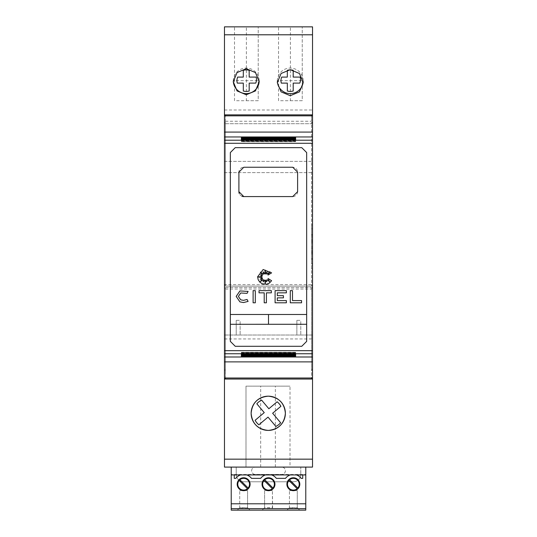 <?xml version="1.0" encoding="UTF-8"?>
<svg xmlns="http://www.w3.org/2000/svg" width="537" height="537" viewBox="0 0 537 537"><rect width="100%" height="100%" fill="white"/><g stroke="black" fill="none" stroke-linecap="round" stroke-linejoin="round"><path stroke-width="0.4" stroke-dasharray="2.69 2.01" d="M230.346 341.391L230.346 152.555M306.654 152.555L306.654 341.391M235.24 147.648L301.76 147.648M238.388 296.411L240.717 299.827M257.606 276.797L263.143 269.52L271.615 272.863L268.03 275.045L269.97 271.769L267.017 274.273L267.017 271.903L265.748 274.045L265.164 270.077L264.721 274.045L263.096 271.769L263.466 274.273L260.371 272.172L262.58 275.266L260.371 274.837L262.184 276.401L258.203 276.985L262.184 277.562L260.123 279.307L262.58 278.488L260.371 281.563L263.466 279.602L263.137 281.885L264.721 279.958L265.244 283.489L265.728 280.119L266.795 281.804L267.037 279.602L269.601 281.804L268.03 278.488L271.615 280.73L269.373 283.066L266.614 284.207L262.271 283.778L259.821 282.14L258.183 279.69L257.606 276.797M277.79 399.072A17.124 17.124 0 0 1 280.341 401.159M233.28 80.845A12.969 12.962 90 0 1 246.241 68.065A12.969 12.962 90 0 1 259.203 80.845L259.203 80.657A12.962 12.962 0 0 1 246.241 93.619A12.962 12.962 0 0 1 233.28 80.657L233.28 80.845A12.962 12.962 0 0 0 233.293 81.201M233.28 80.657A12.962 12.962 0 0 0 246.241 93.619A12.962 12.962 0 0 0 259.203 80.657L233.28 80.657L233.28 81.738M277.307 80.845A12.969 12.962 90 0 1 290.269 68.065A12.969 12.962 90 0 1 303.23 80.845L303.23 80.657A12.962 12.962 0 0 1 290.269 93.619A12.962 12.962 0 0 1 277.307 80.657L277.307 80.845A12.962 12.962 0 0 0 277.347 81.671M277.307 80.657A12.962 12.962 0 0 0 290.269 93.619A12.962 12.962 0 0 0 303.23 80.657L277.307 80.657L277.307 82.685M237.656 77.093A9.297 9.297 0 0 0 237.28 83.107L243.308 83.107L243.315 91.015A10.76 10.76 0 0 0 249.188 91.008L249.181 83.101L255.773 83.094A9.297 9.297 0 0 0 256.149 77.08L249.175 77.086L249.168 70.3A10.76 10.76 0 0 0 243.301 70.307L243.308 77.093L237.656 77.093M281.683 77.093A9.297 9.297 0 0 0 281.301 83.107L287.335 83.107L287.342 91.015A10.76 10.76 0 0 0 293.209 91.008L293.202 83.101L299.794 83.094A9.297 9.297 0 0 0 300.176 77.08L293.202 77.086L293.195 70.3A10.76 10.76 0 0 0 287.329 70.307L287.329 77.093L281.683 77.093M243.65 478.353A5.867 5.867 0 0 0 239.858 479.742L248.134 488.012A5.867 5.867 0 0 0 243.65 478.353M239.166 480.434A5.867 5.867 0 0 0 243.65 490.093A5.867 5.867 0 0 0 247.443 488.704L239.166 480.434M293.35 478.353A5.867 5.867 0 0 0 289.557 479.742L297.834 488.012A5.867 5.867 0 0 0 293.35 478.353M288.866 480.434A5.867 5.867 0 0 0 293.35 490.093A5.867 5.867 0 0 0 297.142 488.704L288.866 480.434M268.5 478.353A5.867 5.867 0 0 0 264.707 479.742L272.984 488.012A5.867 5.867 0 0 0 268.5 478.353M264.016 480.434A5.867 5.867 0 0 0 268.5 490.093A5.867 5.867 0 0 0 272.293 488.704L264.016 480.434M251.625 470.768A3.672 3.672 0 0 1 255.29 467.096A3.672 3.672 0 0 0 251.625 470.768A3.672 3.672 0 0 0 255.29 474.433L281.71 474.433A3.672 3.672 0 0 0 285.375 470.768A3.672 3.672 0 0 0 281.71 467.096A3.672 3.672 0 0 1 285.375 470.768A3.672 3.672 0 0 1 281.71 474.433L255.29 474.433A3.672 3.672 0 0 1 251.625 470.768M311.547 246.973L311.547 224.963L311.547 246.973M312.527 246.973L312.527 224.963L312.527 246.973M312.527 246.933L312.527 228.802L312.527 265.056L312.527 246.933L311.547 246.933L311.547 228.802L311.547 236.857L312.527 236.857M311.547 257.001L311.547 246.933L311.547 259.203L311.547 253.981L312.527 253.981L312.527 263.492L312.527 253.981L311.547 253.981L311.547 259.203L312.527 259.203L311.547 259.203L311.547 252.907L312.527 252.907L311.547 252.907L311.547 258.646L312.527 258.646L311.547 258.646L311.547 250.927L312.527 250.927L311.547 250.927L311.547 257.001L312.527 257.001M311.547 236.857L311.547 242.939L312.527 242.939L311.547 242.939L311.547 235.219L312.527 235.219L311.547 235.219L311.547 240.952L312.527 240.952L311.547 240.952L311.547 234.656L312.527 234.656L311.547 234.656L311.547 239.878L312.527 239.878L311.547 239.878L311.547 230.366L312.527 230.366M311.547 230.366L311.547 242.939L311.547 241.845L312.527 241.845M311.547 241.845L311.547 245.53L312.527 245.53M311.547 245.53L311.547 246.933M311.547 248.329L312.527 248.329M311.547 252.014L312.527 252.014M311.547 263.492L311.547 253.981L311.547 263.492L312.527 263.492M296.874 320.347L296.874 335.021L300.787 335.021L296.874 335.021L296.874 320.347L300.787 320.347L300.787 335.021L300.787 320.347M255.29 467.096L236.213 467.096L255.29 467.096M300.787 467.096L281.71 467.096L300.787 467.096L300.787 474.433L300.787 467.096M293.45 481.776A7.337 7.337 0 0 0 300.787 474.433A7.337 7.337 0 0 1 293.45 481.776L243.55 481.776A7.337 7.337 0 0 1 236.213 474.433A7.337 7.337 0 0 0 243.55 481.776L293.45 481.776M236.213 474.433L236.213 467.096L236.213 474.433M236.213 320.347L236.213 335.021L240.126 335.021L236.213 335.021L236.213 320.347L240.126 320.347L240.126 335.021L240.126 320.347M224.473 335.021L312.527 335.021L312.527 467.096L224.473 467.096L224.473 335.021L312.527 335.021L312.527 26.85L224.473 26.85L224.473 335.021M231.225 467.096L305.775 467.096L231.225 467.096L231.225 510.15L305.775 510.15L305.775 474.513L231.225 474.513M305.775 467.096L305.775 474.513M234.26 474.936L234.26 478.353L235.824 478.353A9.78 9.78 0 0 1 240.798 474.862L240.569 474.936M246.731 474.936L246.503 474.862A9.78 9.78 0 0 1 251.477 478.353L260.673 478.353A9.78 9.78 0 0 1 265.647 474.862L265.419 474.936M271.581 474.936L271.353 474.862A9.78 9.78 0 0 1 276.327 478.353L285.523 478.353A9.78 9.78 0 0 1 290.497 474.862L290.269 474.936M268.5 490.684A6.457 6.457 0 0 0 274.957 484.226A6.457 6.457 0 0 0 268.5 477.769A6.457 6.457 0 0 0 262.043 484.226A6.457 6.457 0 0 0 268.5 490.684M293.35 490.684A6.457 6.457 0 0 0 299.807 484.226A6.457 6.457 0 0 0 293.35 477.769A6.457 6.457 0 0 0 286.892 484.226A6.457 6.457 0 0 0 293.35 490.684M243.65 490.684A6.457 6.457 0 0 0 250.108 484.226A6.457 6.457 0 0 0 243.65 477.769A6.457 6.457 0 0 0 237.193 484.226A6.457 6.457 0 0 0 243.65 490.684M299.706 510.15L286.993 510.15L299.706 510.15L297.263 507.707L297.263 490.583L289.436 490.583L297.263 490.583L297.263 507.707L299.706 510.15M250.007 510.15L237.294 510.15L250.007 510.15L247.564 507.707L247.564 490.583L239.737 490.583L247.564 490.583L247.564 507.707L250.007 510.15M264.399 507.888L262.143 510.15L274.857 510.15L262.143 510.15L264.587 507.707L264.587 490.583L272.413 490.583L264.587 490.583L264.587 507.707L272.413 507.707L272.413 490.583L272.601 507.888L264.587 507.707M297.451 507.888L289.248 507.888L286.993 510.15L289.436 507.707L289.436 490.583L289.436 507.707L297.263 507.707M247.752 507.888L239.549 507.888L237.294 510.15L239.737 507.707L239.737 490.583L239.737 507.707L247.564 507.707M305.775 503.793L231.225 503.793M234.26 474.862L240.798 474.862M246.503 474.862L265.647 474.862M271.353 474.862L290.497 474.862M296.431 474.936L296.202 474.862A9.78 9.78 0 0 1 301.176 478.353L302.74 478.353L302.74 474.936M296.202 474.862L302.74 474.862M290.389 100.714L302.25 100.714L302.25 26.85L302.25 100.714L278.528 100.714L278.528 26.85L302.25 26.85L278.528 26.85L278.528 100.714L290.389 100.714L290.389 26.85M246.362 100.714L258.23 100.714L258.23 26.85L258.23 100.714L234.501 100.714L234.501 26.85L258.23 26.85L234.501 26.85L234.501 100.714L246.362 100.714L246.362 26.85M246 467.096L246 386.143L290.02 386.143L246 386.143L246 467.096L290.02 467.096L290.02 386.143L290.02 467.096L246 467.096M303.19 81.671A12.962 12.962 0 0 0 303.23 80.845M259.196 81.201A12.962 12.962 0 0 0 259.203 80.845M272.635 413.242L280.905 406.287A14.674 14.674 0 0 0 277.132 401.79L268.856 408.744L261.586 400.099A14.674 14.674 0 0 0 256.827 403.784L264.251 412.617L255.115 420.296A14.674 14.674 0 0 0 258.894 424.787L268.023 417.108L275.904 426.485L278.757 424.66L280.663 422.794L272.635 413.242M224.473 115.831L225.453 115.831L225.453 122.235L224.473 122.235L224.473 115.831L224.473 123.705L311.547 123.705L311.547 122.725L311.547 286.02L311.547 123.705L312.527 123.705L312.527 378.008L311.547 378.008L311.547 369.268L312.527 369.268L311.547 369.268L311.547 288.067L311.547 378.988L312.527 378.988M225.453 115.831L312.527 115.831L312.527 123.705L224.473 123.705L224.473 284.637L225.453 284.637L225.453 286.02L224.473 286.02L224.473 122.725L225.453 122.725L225.453 284.637L312.527 284.637M301.552 300.592L301.552 302.794L290.289 302.794L290.289 290.645L292.49 290.645L292.49 300.592L301.552 300.592M239.918 290.94L248.101 291.41L247.067 293.35L240.717 292.987M239.918 301.881L236.186 296.411M247.067 299.465L248.101 301.411M255.317 302.794L253.115 302.794L253.115 290.645L255.317 290.645L255.317 302.794M259.022 292.846L259.022 290.645L271.339 290.645L271.339 292.846L266.412 292.846L266.412 302.794L264.211 302.794L264.211 292.846L259.022 292.846M286.382 302.794L275.092 302.794L275.092 290.645L286.382 290.645L286.382 292.846L277.293 292.846L277.293 295.659L283.429 295.659L283.429 297.86L277.293 297.86L277.293 300.592L286.382 300.592L286.382 302.794M268.5 314.501L268.5 324.281L230.346 324.288M241.925 196.22A4.893 4.893 0 0 1 239.28 193.568M238.905 191.696L238.905 172.129A4.893 4.893 0 0 1 243.798 167.242L292.712 167.242A4.893 4.893 0 0 1 297.605 172.129L297.605 191.696A4.893 4.893 0 0 1 292.712 196.589L243.798 196.589M306.654 324.281L268.5 324.288M301.76 346.298L235.24 346.298M295.645 354.42L295.645 352.473L295.645 354.42M295.645 354.762L295.645 352.561L295.645 354.762M295.645 355.105L295.645 352.648L295.645 355.105M295.645 355.454L295.645 352.728L295.645 355.454M295.645 355.796L295.645 352.816L295.645 355.796M295.645 356.138L295.645 352.903L295.645 356.138M295.645 356.481L295.645 352.99L295.645 356.481M295.645 137.465L295.645 140.963L295.645 137.465M295.645 137.814L295.645 141.043L295.645 137.814M295.645 138.157L295.645 141.13L295.645 138.157M295.645 138.499L295.645 141.218L295.645 138.499M295.645 138.841L295.645 141.305L295.645 138.841M295.645 139.184L295.645 141.392L295.645 139.184M295.645 139.526L295.645 141.473L295.645 139.526M295.645 139.922L295.645 141.627L295.645 139.922M295.645 354.024L295.645 352.326L295.645 354.024M241.355 141.627L241.355 139.922L241.355 141.627L295.645 141.627M241.355 140.506L241.355 139.526L241.355 140.506L295.645 140.506M241.355 140.164L241.355 141.392L241.355 139.184L241.355 140.164L295.645 140.164M241.355 139.821L241.355 141.305L241.355 138.841L241.355 139.821L295.645 139.821M241.355 139.137L241.355 141.13L241.355 138.157L241.355 139.137L295.645 139.137M241.355 138.794L241.355 141.043L241.355 137.814L241.355 138.794L295.645 138.794M241.355 138.459L241.355 140.963L241.355 137.465L241.355 138.459L295.645 138.459M241.355 353.044L241.355 356.481L241.355 352.99L295.645 353.044M241.355 352.957L241.355 356.138L241.355 352.903L295.645 352.957M241.355 352.869L241.355 355.796L241.355 352.816L295.645 352.869M241.355 352.789L241.355 355.454L241.355 352.728L295.645 352.789M241.355 352.702L241.355 355.105L241.355 352.648L295.645 352.702M241.355 352.614L241.355 354.762L241.355 352.561L295.645 352.614M241.355 352.534L241.355 354.42L241.355 352.473L295.645 352.534M241.355 141.164L295.645 141.164M241.355 141.218L295.645 141.218L241.355 141.244M241.355 141.305L295.645 141.305M241.355 141.332L295.645 141.332M241.355 141.392L295.645 141.392M241.355 141.419L295.645 141.419M241.355 141.473L295.645 141.473M241.355 141.5L295.645 141.5M295.645 352.326L241.355 352.326L241.355 354.024L241.355 352.447L295.645 352.447M241.355 352.473L295.645 352.473M241.355 352.561L295.645 352.561M241.355 352.648L295.645 352.648M241.355 352.728L295.645 352.728M241.355 352.816L295.645 352.816M241.355 352.903L295.645 352.903M241.355 352.99L295.645 352.99M241.355 140.909L295.645 140.909M241.355 140.963L295.645 140.963M241.355 140.989L295.645 140.989M241.355 141.043L295.645 141.043M241.355 141.077L295.645 141.077M241.355 141.13L295.645 141.13M225.453 121.261L311.547 121.261L311.547 115.831M224.473 284.637L224.473 286.107L312.527 286.107L224.473 286.107L224.473 369.268L225.453 369.268L225.453 378.008L224.473 378.008L224.473 370.241L225.453 370.241L225.453 378.988L224.473 378.988M225.453 288.067L225.453 370.241L224.473 370.241L224.473 288.067L225.453 288.067L225.453 369.268L224.473 369.268L224.473 378.008M225.453 289.04L311.547 289.04M311.547 378.008L225.453 378.008M311.547 285.046L312.527 285.046L312.527 286.02L311.547 286.02M312.527 114.858L311.547 114.858L311.547 121.261M312.527 115.831L312.527 122.235L311.547 122.235M312.527 122.235L312.527 122.725L311.547 122.725L312.527 122.725L312.527 285.046M311.547 288.067L312.527 288.067L312.527 378.008M311.547 370.241L312.527 370.241L311.547 370.241M224.473 379.048L312.527 379.048M224.473 288.067L224.473 286.02M312.527 288.067L312.527 287.577L224.473 287.577L312.527 287.577L312.527 286.02M225.453 114.898L311.547 114.898M224.473 285.046L225.453 285.046L225.453 286.02M224.473 122.235L224.473 122.725L225.453 122.725L225.453 285.046M224.473 114.858L225.453 114.858L225.453 122.235M224.473 110.011L312.527 110.011M224.473 172.619L312.527 172.619L224.473 172.619M224.473 161.369L312.527 161.369L224.473 161.369M224.473 338.934L312.527 338.934M260.673 467.096L260.673 386.143M275.347 467.096L275.347 386.143M241.355 139.479L295.645 139.479M241.355 140.848L295.645 140.848M241.355 353.104L295.645 353.104M241.355 353.447L295.645 353.447M241.355 353.782L295.645 353.782M241.355 354.125L295.645 354.125M241.355 354.467L295.645 354.467M241.355 354.809L295.645 354.809M241.355 355.152L295.645 355.152M241.355 355.494L295.645 355.494M259.203 80.657L259.203 81.738M303.23 80.657L303.23 82.685M311.547 224.963L312.527 224.963M311.547 228.802L312.527 228.802M311.547 265.056L312.527 265.056M311.547 268.983L312.527 268.983"/><path stroke-width="0.81" d="M225.453 378.008L225.453 378.988L224.473 378.988L224.473 378.008L312.527 378.008L312.527 115.831L224.473 115.831L224.473 132.068L312.527 132.068M224.473 132.068L224.473 353.742L312.527 353.742M230.346 246.973L230.346 152.555L235.24 147.648L301.76 147.648L306.654 152.555L306.654 341.391L301.76 346.298L235.24 346.298L230.346 341.391L230.346 246.973M230.346 152.555L235.24 147.648M301.76 147.648L306.654 152.555M243.798 196.589L238.905 191.696L238.905 172.129L243.798 167.242L292.712 167.242L297.605 172.129L297.605 191.696L292.712 196.589L243.798 196.589A4.893 4.893 0 0 1 241.925 196.22M238.388 296.411L240.717 299.827L243.503 300.358L247.067 299.465L248.101 301.411L243.503 302.559L239.918 301.881L236.186 296.411L239.918 290.94L248.101 291.41L247.067 293.35L240.717 292.987L238.388 296.411L240.717 292.987M236.186 296.411L239.918 290.94M257.606 276.797L263.143 269.52L271.615 272.863L268.03 275.045L269.97 271.769L267.017 274.273L267.017 271.903L265.748 274.045L265.164 270.077L264.721 274.045L263.096 271.769L263.466 274.273L260.371 272.172L262.58 275.266L260.371 274.837L262.184 276.401L258.203 276.985L262.184 277.562L260.123 279.307L262.58 278.488L260.371 281.563L263.466 279.602L263.137 281.885L264.721 279.958L265.244 283.489L265.728 280.119L266.795 281.804L267.037 279.602L269.601 281.804L268.03 278.488L271.615 280.73L269.373 283.066L266.614 284.207L262.271 283.778L259.821 282.14L258.183 279.69L257.606 276.797M280.341 401.159A17.124 17.124 0 0 1 268.258 430.412A17.124 17.124 0 0 1 260.197 398.186A17.124 17.124 0 0 1 277.79 399.072M251.135 413.289C252.115 402.931 257.82 397.226 268.258 396.172C278.69 397.226 284.395 402.931 285.375 413.289C284.402 423.646 278.696 429.352 268.258 430.412C257.82 429.352 252.108 423.646 251.135 413.289M246.241 68.723L255.437 72.569L259.203 81.738L255.437 90.914L246.241 94.754L237.045 90.914L233.28 81.738L237.045 72.569L246.241 68.723M290.269 69.669L299.465 73.509L303.23 82.685L299.465 91.861L290.269 95.7L281.073 91.861L277.307 82.685L281.073 73.509L290.269 69.669M236.951 80.657A9.297 9.297 0 0 1 237.656 77.093L243.308 77.093L243.301 70.307A10.76 10.76 0 0 1 249.168 70.3L249.175 77.086L256.149 77.08A9.297 9.297 0 0 1 255.773 83.094L249.181 83.101L249.188 91.008A10.76 10.76 0 0 1 243.315 91.015L243.308 83.107L237.28 83.107A9.297 9.297 0 0 1 236.951 80.657M280.972 80.657A9.297 9.297 0 0 1 281.683 77.093L287.329 77.093L287.329 70.307A10.76 10.76 0 0 1 293.195 70.3L293.202 77.086L300.176 77.08A9.297 9.297 0 0 1 299.794 83.094L293.202 83.101L293.209 91.008A10.76 10.76 0 0 1 287.342 91.015L287.335 83.107L281.301 83.107A9.297 9.297 0 0 1 280.972 80.657M243.65 478.353A5.867 5.867 0 0 0 239.858 479.742L248.134 488.012A5.867 5.867 0 0 0 243.65 478.353M239.166 480.434A5.867 5.867 0 0 0 243.65 490.093A5.867 5.867 0 0 0 247.443 488.704L239.166 480.434M293.35 478.353A5.867 5.867 0 0 0 289.557 479.742L297.834 488.012A5.867 5.867 0 0 0 293.35 478.353M288.866 480.434A5.867 5.867 0 0 0 293.35 490.093A5.867 5.867 0 0 0 297.142 488.704L288.866 480.434M268.5 478.353A5.867 5.867 0 0 0 264.707 479.742L272.984 488.012A5.867 5.867 0 0 0 268.5 478.353M264.016 480.434A5.867 5.867 0 0 0 268.5 490.093A5.867 5.867 0 0 0 272.293 488.704L264.016 480.434M231.225 467.096L305.775 467.096M305.775 467.257L305.775 503.793L231.225 503.793L231.225 474.936L246.731 474.936A9.78 9.78 0 0 1 251.477 478.353L260.673 478.353A9.78 9.78 0 0 1 265.419 474.936L271.581 474.936A9.78 9.78 0 0 1 276.327 478.353L285.523 478.353A9.78 9.78 0 0 1 290.269 474.936L296.431 474.936A9.78 9.78 0 0 1 301.176 478.353L302.74 478.353L302.74 474.936L305.775 474.936M305.775 508.68L231.225 508.68L231.225 510.15L305.775 510.15L305.775 503.793M234.26 474.936L234.26 478.353L235.824 478.353A9.78 9.78 0 0 1 240.569 474.936M268.5 490.684A6.457 6.457 0 0 0 274.957 484.226A6.457 6.457 0 0 0 268.5 477.769A6.457 6.457 0 0 0 262.043 484.226A6.457 6.457 0 0 0 268.5 490.684M293.35 490.684A6.457 6.457 0 0 0 299.807 484.226A6.457 6.457 0 0 0 293.35 477.769A6.457 6.457 0 0 0 286.892 484.226A6.457 6.457 0 0 0 293.35 490.684M243.65 490.684A6.457 6.457 0 0 0 250.108 484.226A6.457 6.457 0 0 0 243.65 477.769A6.457 6.457 0 0 0 237.193 484.226A6.457 6.457 0 0 0 243.65 490.684M231.225 508.68L231.225 503.793M231.225 467.257L231.225 474.936M246.731 474.936L265.419 474.936M271.581 474.936L290.269 474.936M296.431 474.936L302.74 474.936M224.473 115.831L224.473 26.85L312.527 26.85L312.527 115.831M277.347 81.671A12.962 12.962 0 0 0 290.269 93.619A12.962 12.962 0 0 0 303.19 81.671M233.293 81.201A12.962 12.962 0 0 0 246.241 93.619A12.962 12.962 0 0 0 259.196 81.201M280.905 406.287L272.635 413.242L280.663 422.794L278.757 424.66L275.904 426.485L268.023 417.108L258.894 424.787A14.674 14.674 0 0 1 255.115 420.296L264.251 412.617L256.827 403.784A14.674 14.674 0 0 1 261.586 400.099L268.856 408.744L277.132 401.79A14.674 14.674 0 0 1 280.905 406.287M224.473 114.858L312.527 114.858M301.552 300.592L301.552 302.794L290.289 302.794L290.289 290.645L292.49 290.645L292.49 300.592L301.552 300.592M240.717 299.827L243.503 300.358L247.067 299.465M248.101 301.411L243.503 302.559L239.918 301.881M255.317 302.794L253.115 302.794L253.115 290.645L255.317 290.645L255.317 302.794M259.022 292.846L259.022 290.645L271.339 290.645L271.339 292.846L266.412 292.846L266.412 302.794L264.211 302.794L264.211 292.846L259.022 292.846M286.382 302.794L275.092 302.794L275.092 290.645L286.382 290.645L286.382 292.846L277.293 292.846L277.293 295.659L283.429 295.659L283.429 297.86L277.293 297.86L277.293 300.592L286.382 300.592L286.382 302.794M230.346 314.501L306.654 314.501L230.346 314.501M239.28 193.568A4.893 4.893 0 0 1 238.905 191.696M230.346 324.288L306.654 324.281M268.5 324.288L268.5 314.501M306.654 341.391L301.76 346.298M235.24 346.298L230.346 341.391M241.355 354.42L295.645 354.42L241.355 354.709M241.355 354.762L295.645 354.762L241.355 355.044M241.355 355.105L295.645 355.105L241.355 355.387M241.355 355.454L295.645 355.454L241.355 355.729M241.355 355.796L295.645 355.796L241.355 356.071M241.355 356.138L295.645 356.138L241.355 356.414M241.355 356.481L295.645 356.481L241.355 356.756M295.645 137.465L241.355 137.465M295.645 137.814L241.355 137.814M295.645 138.157L241.355 138.157M295.645 138.499L241.355 138.499M295.645 138.841L241.355 138.841M295.645 139.184L241.355 139.184M295.645 139.526L241.355 139.526M295.645 139.922L241.355 139.922M295.645 354.024L295.645 354.366L241.355 354.366L241.355 354.024L295.645 354.024L295.645 354.366M241.355 354.024L241.355 354.366M224.473 378.008L224.473 353.742M312.527 378.008L312.527 378.988L311.547 378.988L311.547 378.008M311.547 115.831L311.547 114.898M224.473 459.162L312.527 459.162L312.527 467.096L224.473 467.096L224.473 378.988M312.527 459.162L312.527 378.988M225.453 114.898L225.453 115.831M224.473 379.048L312.527 379.048M224.473 143.285L312.527 143.285M224.473 34.791L312.527 34.791M295.645 138.559L241.355 138.559M295.645 138.902L241.355 138.902M295.645 139.244L241.355 139.244M295.645 139.586L241.355 139.586M295.645 137.19L241.355 137.19M295.645 137.532L241.355 137.532M295.645 137.875L241.355 137.875M295.645 138.217L241.355 138.217M224.473 136.955L312.527 136.955M224.473 140.204L312.527 140.204M224.473 350.661L312.527 350.661M224.473 361.878L312.527 361.878M224.473 356.991L312.527 356.991"/></g></svg>
